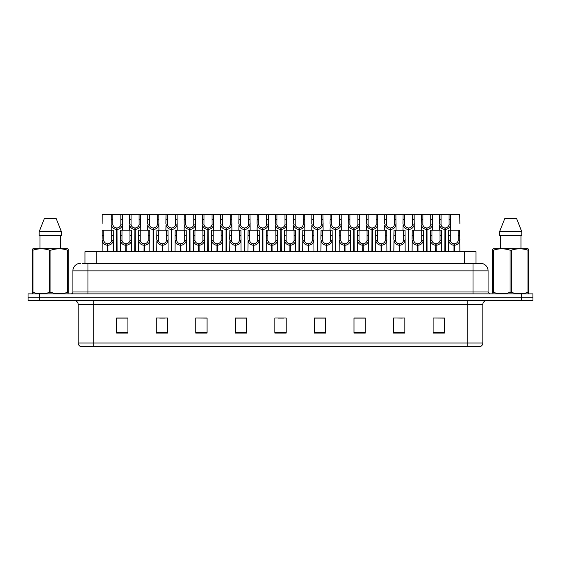 <?xml version="1.0" encoding="UTF-8"?>
<svg xmlns="http://www.w3.org/2000/svg" width="561" height="561" viewBox="0 0 561 561"><rect width="100%" height="100%" fill="white"/><g stroke="black" fill="none" stroke-linecap="round" stroke-linejoin="round"><path stroke-width="0.84" d="M84.949 263.354L84.949 251.679L476.016 251.679L476.016 263.354M482.839 343.002C482.733 344.812 481.829 346.018 480.125 346.621L467.769 346.621L467.769 343.002L482.839 343.002L482.839 304.427A3.766 3.766 0 0 1 486.611 300.654M467.769 346.621L80.91 346.621A3.766 3.766 0 0 1 78.196 343.002L78.196 304.427C77.972 302.134 76.717 300.878 74.431 300.654M521.646 300.654L532.95 300.654L532.95 297.267L28.05 297.267L28.05 293.873L39.354 293.873L39.354 297.267L521.646 297.267L521.646 300.654L28.085 300.654L28.085 297.267M444.41 333.094L444.41 318.024L433.106 318.024L433.106 333.094L444.41 333.094M404.853 333.094L404.853 318.024L393.549 318.024L393.549 333.094L404.853 333.094M365.288 333.094L365.288 318.024L353.991 318.024L353.991 333.094L365.288 333.094M325.731 333.094L325.731 318.024L314.426 318.024L314.426 333.094L325.731 333.094M127.929 333.094L127.929 318.024L116.625 318.024L116.625 333.094L127.929 333.094M167.487 333.094L167.487 318.024L156.189 318.024L156.189 333.094L167.487 333.094M207.051 333.094L207.051 318.024L195.747 318.024L195.747 333.094L207.051 333.094M246.609 333.094L246.609 318.024L235.304 318.024L235.304 333.094L246.609 333.094M286.173 333.094L286.173 318.024L274.869 318.024L274.869 333.094L286.173 333.094M532.95 300.654L532.95 297.267M360.218 318.101L356.726 318.024M396.683 318.024L402.335 318.101M442.25 318.024L438.807 318.024M433.155 318.024L444.41 318.101M241.658 318.101L238.222 318.024M205.186 318.101L201.75 318.024M196.098 318.024L207.051 318.101M159.626 318.101L165.278 318.101M123.154 318.024L119.661 318.024M323.746 318.024L320.254 318.024M314.602 318.101L325.731 318.101M278.13 318.101L283.782 318.101M246.609 318.101L235.304 318.101M127.929 318.101L116.625 318.101M365.288 318.101L353.991 318.101M82.425 263.354L478.708 263.354M82.257 263.354L87.958 263.354L87.958 270.893L72.888 270.893L72.888 291.993A1.886 1.886 0 0 1 71.002 293.873M80.419 263.354A7.538 7.538 0 0 0 72.888 270.893M480.546 263.354A7.538 7.538 0 0 1 488.077 270.893L473.007 270.893L473.007 263.354L480.426 263.354M488.077 270.893L488.077 291.993L489.963 293.873M532.915 293.873L532.915 297.267L532.915 293.873L39.354 293.873M116.59 251.679L116.66 227.941C114.725 227.745 113.448 226.721 112.831 224.877L112.852 214.379L122.375 214.379L122.487 230.199M116.59 229.449C113.785 229.133 112.018 227.605 111.288 224.877L111.183 230.199M111.183 223.523L111.302 214.379L112.852 214.379M117.018 251.679L117.018 227.941C118.953 227.745 120.229 226.721 120.839 224.877L120.825 214.379M117.018 227.941L117.088 251.679M116.66 227.941L116.66 251.679M122.487 223.523L122.389 224.877C121.66 227.605 119.893 229.133 117.088 229.449M111.302 214.379L102.207 214.379L102.095 223.523M107.502 251.679L107.565 243.769C105.629 243.565 104.36 242.541 103.743 240.697L103.764 230.199L113.28 230.199L113.399 251.679M107.502 245.269C104.69 244.954 102.922 243.432 102.2 240.697L102.095 251.679M102.095 239.351L102.207 230.199L103.764 230.199M107.929 251.679L107.929 243.769C109.865 243.565 111.134 242.541 111.751 240.697L111.73 230.199M107.929 243.769L107.993 251.679M107.565 243.769L107.565 251.679M113.399 239.351L113.294 240.697C112.572 243.432 110.805 244.954 107.993 245.269M67.986 293.873L68.225 292.351L67.558 292.351L67.558 250.185C62.04 248.362 56.507 248.362 50.946 250.185L49.613 250.185C44.102 248.362 38.562 248.362 33.001 250.185L32.335 250.185L32.335 249.147L33.211 248.663L32.335 249.147L32.335 292.828M50.946 250.185L50.946 292.351C56.458 294.174 61.998 294.174 67.558 292.351M50.946 292.351L49.613 292.351L49.613 250.185M33.001 250.185L33.001 292.351C38.513 294.174 44.053 294.174 49.613 292.351M33.001 292.351L32.335 292.351L32.573 293.873M68.225 292.828L68.225 249.147L67.348 248.663L68.225 249.147L68.225 250.185L67.558 250.185M67.348 248.663L33.211 248.663M56.163 218.524L61.38 231.707L56.163 218.524L44.396 218.524L39.179 231.707L39.179 235.48L61.38 235.48L61.38 231.707L39.179 231.707L44.396 218.524M40.006 235.48L40.006 248.663M60.553 248.663L60.553 235.48L60.553 248.663M528.392 293.873L528.623 292.351L527.957 292.351L527.957 250.185C522.445 248.362 516.912 248.362 511.352 250.185L510.019 250.185C504.5 248.362 498.967 248.362 493.407 250.185L492.74 250.185L492.74 249.147L493.61 248.663L492.74 249.147L492.74 292.828M511.352 250.185L511.352 292.351C516.863 294.174 522.403 294.174 527.957 292.351M511.352 292.351L510.019 292.351L510.019 250.185M493.407 250.185L493.407 292.351C498.918 294.174 504.458 294.174 510.019 292.351M493.407 292.351L492.74 292.351L492.979 293.873M528.623 254.315L528.623 249.147L527.754 248.663L528.623 249.147L528.623 250.185L527.957 250.185M527.754 248.663L493.61 248.663M516.569 218.524L521.779 231.707L516.569 218.524L504.802 218.524L499.585 231.707L499.585 235.48L521.779 235.48L521.779 231.707L499.585 231.707L504.802 218.524M500.405 235.48L500.405 248.663M520.959 248.663L520.959 235.48M528.623 250.185L528.623 292.828M521.779 231.707L521.779 235.48M134.829 251.679L134.892 227.941C132.957 227.745 131.681 226.721 131.071 224.877L131.085 214.379L140.608 214.379L140.727 230.199M134.829 229.449C132.017 229.133 130.25 227.605 129.521 224.877L129.423 230.199M129.423 223.523L129.535 214.379L131.085 214.379M135.257 251.679L135.257 227.941C137.186 227.745 138.462 226.721 139.079 224.877L139.058 214.379M135.257 227.941L135.32 251.679M134.892 227.941L134.892 251.679M140.727 223.523L140.622 224.877C139.899 227.605 138.125 229.133 135.32 229.449M153.062 251.679L153.125 227.941C151.197 227.745 149.92 226.721 149.303 224.877L149.324 214.379L158.847 214.379L158.959 230.199M153.062 229.449C150.257 229.133 148.483 227.605 147.76 224.877L147.655 230.199M147.655 223.523L147.774 214.379L149.324 214.379M153.49 251.679L153.49 227.941C155.425 227.745 156.701 226.721 157.311 224.877L157.297 214.379M153.49 227.941L153.553 251.679M153.125 227.941L153.125 251.679M158.959 223.523L158.854 224.877C158.132 227.605 156.365 229.133 153.553 229.449M171.294 251.679L171.364 227.941C169.429 227.745 168.153 226.721 167.543 224.877L167.557 214.379L177.08 214.379L177.199 230.199M171.294 229.449C168.489 229.133 166.722 227.605 165.993 224.877L165.895 230.199M165.895 223.523L166.007 214.379L167.557 214.379M171.722 251.679L171.722 227.941C173.658 227.745 174.934 226.721 175.551 224.877L175.53 214.379M171.722 227.941L171.792 251.679M171.364 227.941L171.364 251.679M177.199 223.523L177.094 224.877C176.364 227.605 174.597 229.133 171.792 229.449M189.534 251.679L189.597 227.941C187.662 227.745 186.392 226.721 185.775 224.877L185.796 214.379L195.312 214.379L195.431 230.199M189.534 229.449C186.722 229.133 184.955 227.605 184.232 224.877L184.127 230.199M184.127 223.523L184.246 214.379L185.796 214.379M189.962 251.679L189.962 227.941C191.897 227.745 193.166 226.721 193.783 224.877L193.762 214.379M189.962 227.941L190.025 251.679M189.597 227.941L189.597 251.679M195.431 223.523L195.326 224.877C194.604 227.605 192.837 229.133 190.025 229.449M122.375 214.379L129.535 214.379M140.608 214.379L147.774 214.379M158.847 214.379L166.007 214.379M177.08 214.379L184.246 214.379M125.734 251.679L125.804 243.769C123.869 243.565 122.593 242.541 121.975 240.697L121.996 230.199L131.519 230.199L131.632 251.679M125.734 245.269C122.929 244.954 121.162 243.432 120.433 240.697L120.327 251.679M120.327 239.351L120.447 230.199L121.996 230.199M126.162 251.679L126.162 243.769C128.097 243.565 129.374 242.541 129.984 240.697L129.97 230.199M126.162 243.769L126.225 251.679M125.804 243.769L125.804 251.679M131.632 239.351L131.533 240.697C130.804 243.432 129.037 244.954 126.225 245.269M143.974 251.679L144.037 243.769C142.101 243.565 140.825 242.541 140.215 240.697L140.229 230.199L149.752 230.199L149.871 251.679M143.974 245.269C141.162 244.954 139.394 243.432 138.665 240.697L138.567 251.679M138.567 239.351L138.679 230.199L140.229 230.199M144.401 251.679L144.401 243.769C146.33 243.565 147.606 242.541 148.223 240.697L148.202 230.199M144.401 243.769L144.465 251.679M144.037 243.769L144.037 251.679M149.871 239.351L149.766 240.697C149.037 243.432 147.27 244.954 144.465 245.269M162.206 251.679L162.269 243.769C160.341 243.565 159.065 242.541 158.447 240.697L158.468 230.199L167.991 230.199L168.104 251.679M162.206 245.269C159.394 244.954 157.627 243.432 156.905 240.697L156.799 251.679M156.799 239.351L156.919 230.199L158.468 230.199M162.634 251.679L162.634 243.769C164.569 243.565 165.839 242.541 166.456 240.697L166.442 230.199M162.634 243.769L162.697 251.679M162.269 243.769L162.269 251.679M168.104 239.351L167.998 240.697C167.276 243.432 165.509 244.954 162.697 245.269M180.439 251.679L180.509 243.769C178.573 243.565 177.297 242.541 176.687 240.697L176.701 230.199L186.224 230.199L186.336 251.679M180.439 245.269C177.634 244.954 175.866 243.432 175.137 240.697L175.039 251.679M175.039 239.351L175.151 230.199L176.701 230.199M180.866 251.679L180.866 243.769C182.802 243.565 184.078 242.541 184.688 240.697L184.674 230.199M180.866 243.769L180.937 251.679M180.509 243.769L180.509 251.679M186.336 239.351L186.238 240.697C185.509 243.432 183.742 244.954 180.937 245.269M198.678 251.679L198.741 243.769C196.806 243.565 195.537 242.541 194.919 240.697L194.94 230.199L204.456 230.199L204.576 251.679M198.678 245.269C195.866 244.954 194.099 243.432 193.377 240.697L193.272 251.679M193.272 239.351L193.384 230.199L194.94 230.199M199.106 251.679L199.106 243.769C201.041 243.565 202.311 242.541 202.928 240.697L202.907 230.199M199.106 243.769L199.169 251.679M198.741 243.769L198.741 251.679M204.576 239.351L204.47 240.697C203.748 243.432 201.981 244.954 199.169 245.269M216.911 251.679L216.981 243.769C215.045 243.565 213.769 242.541 213.152 240.697L213.173 230.199L222.696 230.199L222.808 251.679M216.911 245.269C214.106 244.954 212.339 243.432 211.609 240.697L211.504 251.679M211.504 239.351L211.623 230.199L213.173 230.199M217.338 251.679L217.338 243.769C219.274 243.565 220.55 242.541 221.16 240.697L221.146 230.199M217.338 243.769L217.409 251.679M216.981 243.769L216.981 251.679M222.808 239.351L222.71 240.697C221.981 243.432 220.214 244.954 217.409 245.269M235.15 251.679L235.213 243.769C233.278 243.565 232.002 242.541 231.391 240.697L231.405 230.199L240.928 230.199L241.048 251.679M235.15 245.269C232.338 244.954 230.571 243.432 229.842 240.697L229.744 251.679M229.744 239.351L229.856 230.199L231.405 230.199M235.578 251.679L235.578 243.769C237.506 243.565 238.783 242.541 239.4 240.697L239.379 230.199M235.578 243.769L235.641 251.679M235.213 243.769L235.213 251.679M241.048 239.351L240.942 240.697C240.213 243.432 238.446 244.954 235.641 245.269M253.383 251.679L253.446 243.769C251.517 243.565 250.241 242.541 249.624 240.697L249.645 230.199L259.168 230.199L259.28 251.679M253.383 245.269C250.571 244.954 248.804 243.432 248.081 240.697L247.976 251.679M247.976 239.351L248.095 230.199L249.645 230.199M253.81 251.679L253.81 243.769C255.746 243.565 257.015 242.541 257.632 240.697L257.618 230.199M253.81 243.769L253.874 251.679M253.446 243.769L253.446 251.679M259.28 239.351L259.175 240.697C258.453 243.432 256.686 244.954 253.874 245.269M271.615 251.679L271.685 243.769C269.75 243.565 268.474 242.541 267.863 240.697L267.877 230.199L277.4 230.199L277.513 251.679M271.615 245.269C268.81 244.954 267.043 243.432 266.314 240.697L266.216 251.679M266.216 239.351L266.328 230.199L267.877 230.199M272.043 251.679L272.043 243.769C273.978 243.565 275.255 242.541 275.865 240.697L275.851 230.199M272.043 243.769L272.113 251.679M271.685 243.769L271.685 251.679M277.513 239.351L277.415 240.697C276.685 243.432 274.918 244.954 272.113 245.269M289.855 251.679L289.918 243.769C287.982 243.565 286.713 242.541 286.096 240.697L286.117 230.199L295.633 230.199L295.752 251.679M289.855 245.269C287.043 244.954 285.276 243.432 284.553 240.697L284.448 251.679M284.448 239.351L284.567 230.199L286.117 230.199M290.282 251.679L290.282 243.769C292.218 243.565 293.487 242.541 294.104 240.697L294.083 230.199M290.282 243.769L290.346 251.679M289.918 243.769L289.918 251.679M295.752 239.351L295.647 240.697C294.925 243.432 293.158 244.954 290.346 245.269M308.087 251.679L308.157 243.769C306.222 243.565 304.946 242.541 304.328 240.697L304.35 230.199L313.872 230.199L313.985 251.679M308.087 245.269C305.282 244.954 303.515 243.432 302.786 240.697L302.681 251.679M302.681 239.351L302.8 230.199L304.35 230.199M308.515 251.679L308.515 243.769C310.45 243.565 311.727 242.541 312.337 240.697L312.323 230.199M308.515 243.769L308.585 251.679M308.157 243.769L308.157 251.679M313.985 239.351L313.887 240.697C313.157 243.432 311.39 244.954 308.585 245.269M326.327 251.679L326.39 243.769C324.454 243.565 323.178 242.541 322.568 240.697L322.582 230.199L332.105 230.199L332.224 251.679M326.327 245.269C323.515 244.954 321.748 243.432 321.018 240.697L320.92 251.679M320.92 239.351L321.032 230.199L322.582 230.199M326.754 251.679L326.754 243.769C328.683 243.565 329.959 242.541 330.576 240.697L330.555 230.199M326.754 243.769L326.818 251.679M326.39 243.769L326.39 251.679M332.224 239.351L332.119 240.697C331.39 243.432 329.623 244.954 326.818 245.269M344.559 251.679L344.622 243.769C342.694 243.565 341.418 242.541 340.8 240.697L340.822 230.199L350.345 230.199L350.457 251.679M344.559 245.269C341.754 244.954 339.98 243.432 339.258 240.697L339.153 251.679M339.153 239.351L339.272 230.199L340.822 230.199M344.987 251.679L344.987 243.769C346.922 243.565 348.199 242.541 348.809 240.697L348.795 230.199M344.987 243.769L345.05 251.679M344.622 243.769L344.622 251.679M350.457 239.351L350.352 240.697C349.629 243.432 347.862 244.954 345.05 245.269M362.792 251.679L362.862 243.769C360.926 243.565 359.65 242.541 359.04 240.697L359.054 230.199L368.577 230.199L368.689 251.679M362.792 245.269C359.987 244.954 358.22 243.432 357.49 240.697L357.392 251.679M357.392 239.351L357.504 230.199L359.054 230.199M363.219 251.679L363.219 243.769C365.155 243.565 366.431 242.541 367.041 240.697L367.027 230.199M363.219 243.769L363.29 251.679M362.862 243.769L362.862 251.679M368.689 239.351L368.591 240.697C367.862 243.432 366.095 244.954 363.29 245.269M381.031 251.679L381.094 243.769C379.159 243.565 377.89 242.541 377.273 240.697L377.294 230.199L386.81 230.199L386.929 251.679M381.031 245.269C378.219 244.954 376.452 243.432 375.73 240.697L375.625 251.679M375.625 239.351L375.744 230.199L377.294 230.199M381.459 251.679L381.459 243.769C383.394 243.565 384.664 242.541 385.281 240.697L385.26 230.199M381.459 243.769L381.522 251.679M381.094 243.769L381.094 251.679M386.929 239.351L386.824 240.697C386.101 243.432 384.334 244.954 381.522 245.269M399.264 251.679L399.334 243.769C397.398 243.565 396.122 242.541 395.505 240.697L395.526 230.199L405.049 230.199L405.161 251.679M399.264 245.269C396.459 244.954 394.692 243.432 393.962 240.697L393.857 251.679M393.857 239.351L393.976 230.199L395.526 230.199M399.691 251.679L399.691 243.769C401.627 243.565 402.903 242.541 403.513 240.697L403.499 230.199M399.691 243.769L399.762 251.679M399.334 243.769L399.334 251.679M405.161 239.351L405.063 240.697C404.334 243.432 402.567 244.954 399.762 245.269M417.503 251.679L417.566 243.769C415.631 243.565 414.355 242.541 413.745 240.697L413.759 230.199L423.282 230.199L423.401 251.679M417.503 245.269C414.691 244.954 412.924 243.432 412.195 240.697L412.097 251.679M412.097 239.351L412.209 230.199L413.759 230.199M417.931 251.679L417.931 243.769C419.859 243.565 421.136 242.541 421.753 240.697L421.732 230.199M417.931 243.769L417.994 251.679M417.566 243.769L417.566 251.679M423.401 239.351L423.296 240.697C422.573 243.432 420.799 244.954 417.994 245.269M435.736 251.679L435.799 243.769C433.87 243.565 432.594 242.541 431.977 240.697L431.998 230.199L441.521 230.199L441.633 251.679M435.736 245.269C432.931 244.954 431.157 243.432 430.434 240.697L430.329 251.679M430.329 239.351L430.448 230.199L431.998 230.199M436.163 251.679L436.163 243.769C438.099 243.565 439.375 242.541 439.985 240.697L439.971 230.199M436.163 243.769L436.227 251.679M435.799 243.769L435.799 251.679M441.633 239.351L441.528 240.697C440.806 243.432 439.039 244.954 436.227 245.269M453.968 251.679L454.038 243.769C452.103 243.565 450.827 242.541 450.217 240.697L450.231 230.199L459.754 230.199L459.873 251.679M453.968 245.269C451.163 244.954 449.396 243.432 448.667 240.697L448.569 251.679M448.569 239.351L448.681 230.199L450.231 230.199M454.396 251.679L454.396 243.769C456.331 243.565 457.608 242.541 458.225 240.697L458.204 230.199M454.396 243.769L454.466 251.679M454.038 243.769L454.038 251.679M459.873 239.351L459.768 240.697C459.038 243.432 457.271 244.954 454.466 245.269M207.766 251.679L207.836 227.941C205.901 227.745 204.625 226.721 204.008 224.877L204.029 214.379L213.552 214.379L213.664 230.199M207.766 229.449C204.961 229.133 203.194 227.605 202.465 224.877L202.36 230.199M202.36 223.523L202.479 214.379L204.029 214.379M208.194 251.679L208.194 227.941C210.13 227.745 211.406 226.721 212.016 224.877L212.002 214.379M208.194 227.941L208.264 251.679M207.836 227.941L207.836 251.679M213.664 223.523L213.566 224.877C212.836 227.605 211.069 229.133 208.264 229.449M226.006 251.679L226.069 227.941C224.134 227.745 222.857 226.721 222.247 224.877L222.261 214.379L231.784 214.379L231.903 230.199M226.006 229.449C223.194 229.133 221.427 227.605 220.704 224.877L220.599 230.199M220.599 223.523L220.711 214.379L222.261 214.379M226.434 251.679L226.434 227.941C228.362 227.745 229.638 226.721 230.255 224.877L230.234 214.379M226.434 227.941L226.497 251.679M226.069 227.941L226.069 251.679M231.903 223.523L231.798 224.877C231.076 227.605 229.302 229.133 226.497 229.449M244.238 251.679L244.301 227.941C242.373 227.745 241.097 226.721 240.48 224.877L240.501 214.379L250.024 214.379L250.136 230.199M244.238 229.449C241.433 229.133 239.659 227.605 238.937 224.877L238.832 230.199M238.832 223.523L238.951 214.379L240.501 214.379M244.666 251.679L244.666 227.941C246.602 227.745 247.878 226.721 248.488 224.877L248.474 214.379M244.666 227.941L244.729 251.679M244.301 227.941L244.301 251.679M250.136 223.523L250.038 224.877C249.308 227.605 247.541 229.133 244.729 229.449M262.471 251.679L262.541 227.941C260.606 227.745 259.329 226.721 258.719 224.877L258.733 214.379L268.256 214.379L268.375 230.199M262.471 229.449C259.666 229.133 257.899 227.605 257.169 224.877L257.071 230.199M257.071 223.523L257.183 214.379L258.733 214.379M262.899 251.679L262.899 227.941C264.834 227.745 266.11 226.721 266.727 224.877L266.706 214.379M262.899 227.941L262.969 251.679M262.541 227.941L262.541 251.679M268.375 223.523L268.27 224.877C267.541 227.605 265.774 229.133 262.969 229.449M195.312 214.379L202.479 214.379M213.552 214.379L220.711 214.379M231.784 214.379L238.951 214.379M250.024 214.379L257.183 214.379M280.71 251.679L280.773 227.941C278.838 227.745 277.569 226.721 276.952 224.877L276.973 214.379L286.489 214.379L286.608 230.199M280.71 229.449C277.898 229.133 276.131 227.605 275.409 224.877L275.304 230.199M275.304 223.523L275.423 214.379L276.973 214.379M281.138 251.679L281.138 227.941C283.074 227.745 284.343 226.721 284.96 224.877L284.939 214.379M281.138 227.941L281.201 251.679M280.773 227.941L280.773 251.679M286.608 223.523L286.503 224.877C285.78 227.605 284.013 229.133 281.201 229.449M298.943 251.679L299.013 227.941C297.078 227.745 295.801 226.721 295.191 224.877L295.205 214.379L304.728 214.379L304.84 230.199M298.943 229.449C296.138 229.133 294.371 227.605 293.641 224.877L293.543 230.199M293.543 223.523L293.655 214.379L295.205 214.379M299.371 251.679L299.371 227.941C301.306 227.745 302.582 226.721 303.192 224.877L303.178 214.379M299.371 227.941L299.441 251.679M299.013 227.941L299.013 251.679M304.84 223.523L304.742 224.877C304.013 227.605 302.246 229.133 299.441 229.449M317.182 251.679L317.245 227.941C315.31 227.745 314.034 226.721 313.424 224.877L313.438 214.379L322.961 214.379L323.08 230.199M317.182 229.449C314.37 229.133 312.603 227.605 311.881 224.877L311.776 230.199M311.776 223.523L311.888 214.379L313.438 214.379M317.61 251.679L317.61 227.941C319.539 227.745 320.815 226.721 321.432 224.877L321.411 214.379M317.61 227.941L317.673 251.679M317.245 227.941L317.245 251.679M323.08 223.523L322.975 224.877C322.252 227.605 320.478 229.133 317.673 229.449M335.415 251.679L335.478 227.941C333.55 227.745 332.273 226.721 331.656 224.877L331.677 214.379L341.2 214.379L341.312 230.199M335.415 229.449C332.61 229.133 330.843 227.605 330.113 224.877L330.008 230.199M330.008 223.523L330.127 214.379L331.677 214.379M335.843 251.679L335.843 227.941C337.778 227.745 339.054 226.721 339.664 224.877L339.65 214.379M335.843 227.941L335.906 251.679M335.478 227.941L335.478 251.679M341.312 223.523L341.214 224.877C340.485 227.605 338.718 229.133 335.906 229.449M353.647 251.679L353.718 227.941C351.782 227.745 350.506 226.721 349.896 224.877L349.91 214.379L359.433 214.379L359.552 230.199M353.647 229.449C350.842 229.133 349.075 227.605 348.346 224.877L348.248 230.199M348.248 223.523L348.36 214.379L349.91 214.379M354.075 251.679L354.075 227.941C356.011 227.745 357.287 226.721 357.904 224.877L357.883 214.379M354.075 227.941L354.145 251.679M353.718 227.941L353.718 251.679M359.552 223.523L359.447 224.877C358.717 227.605 356.95 229.133 354.145 229.449M371.887 251.679L371.95 227.941C370.015 227.745 368.745 226.721 368.128 224.877L368.149 214.379L377.665 214.379L377.784 230.199M371.887 229.449C369.075 229.133 367.308 227.605 366.585 224.877L366.48 230.199M366.48 223.523L366.599 214.379L368.149 214.379M372.315 251.679L372.315 227.941C374.25 227.745 375.519 226.721 376.136 224.877L376.115 214.379M372.315 227.941L372.378 251.679M371.95 227.941L371.95 251.679M377.784 223.523L377.679 224.877C376.957 227.605 375.19 229.133 372.378 229.449M268.256 214.379L275.423 214.379M286.489 214.379L293.655 214.379M304.728 214.379L311.888 214.379M322.961 214.379L330.127 214.379M341.2 214.379L348.36 214.379M359.433 214.379L366.599 214.379M390.119 251.679L390.19 227.941C388.254 227.745 386.978 226.721 386.368 224.877L386.382 214.379L395.905 214.379L396.017 230.199M390.119 229.449C387.314 229.133 385.547 227.605 384.818 224.877L384.72 230.199M384.72 223.523L384.832 214.379L386.382 214.379M390.547 251.679L390.547 227.941C392.483 227.745 393.759 226.721 394.369 224.877L394.355 214.379M390.547 227.941L390.617 251.679M390.19 227.941L390.19 251.679M396.017 223.523L395.919 224.877C395.189 227.605 393.422 229.133 390.617 229.449M408.359 251.679L408.422 227.941C406.487 227.745 405.217 226.721 404.6 224.877L404.614 214.379L414.137 214.379L414.256 230.199M408.359 229.449C405.547 229.133 403.78 227.605 403.057 224.877L402.952 230.199M402.952 223.523L403.064 214.379L404.614 214.379M408.787 251.679L408.787 227.941C410.715 227.745 411.991 226.721 412.608 224.877L412.587 214.379M408.787 227.941L408.85 251.679M408.422 227.941L408.422 251.679M414.256 223.523L414.151 224.877C413.429 227.605 411.655 229.133 408.85 229.449M426.591 251.679L426.655 227.941C424.726 227.745 423.45 226.721 422.833 224.877L422.854 214.379L432.377 214.379L432.489 230.199M426.591 229.449C423.786 229.133 422.019 227.605 421.29 224.877L421.185 230.199M421.185 223.523L421.304 214.379L422.854 214.379M427.019 251.679L427.019 227.941C428.955 227.745 430.231 226.721 430.841 224.877L430.827 214.379M427.019 227.941L427.082 251.679M426.655 227.941L426.655 251.679M432.489 223.523L432.391 224.877C431.661 227.605 429.894 229.133 427.082 229.449M444.824 251.679L444.894 227.941C442.959 227.745 441.682 226.721 441.072 224.877L441.086 214.379L450.609 214.379L450.728 230.199M444.824 229.449C442.019 229.133 440.252 227.605 439.522 224.877L439.424 230.199M439.424 223.523L439.536 214.379L441.086 214.379M445.252 251.679L445.252 227.941C447.187 227.745 448.463 226.721 449.081 224.877L449.059 214.379M445.252 227.941L445.322 251.679M444.894 227.941L444.894 251.679M450.728 223.523L450.623 224.877C449.894 227.605 448.127 229.133 445.322 229.449M377.665 214.379L384.832 214.379M395.905 214.379L403.064 214.379M414.137 214.379L421.304 214.379M432.377 214.379L439.536 214.379M459.873 223.523L459.754 214.379L450.609 214.379M96.254 263.354L96.254 251.679M464.711 263.354L464.711 251.679M467.769 300.654L467.769 304.427L78.196 304.427M482.839 304.427L467.769 304.427L467.769 343.002L93.266 343.002L93.266 346.621M78.196 343.002L93.266 343.002L93.266 300.654M39.389 300.654L39.389 297.267M286.173 332.575L274.869 332.575M246.609 332.575L235.304 332.575M207.051 332.575L195.747 332.575M167.487 332.575L156.189 332.575M127.929 332.575L116.625 332.575M325.731 332.575L314.426 332.575M365.288 332.575L353.991 332.575M404.853 332.575L393.549 332.575M444.41 332.575L433.106 332.575M87.958 293.873L87.958 291.993L488.077 291.993M72.888 291.993L87.958 291.993L87.958 270.893L473.007 270.893L473.007 293.873M521.611 293.873L521.611 297.267M112.852 219.547L111.302 219.547M112.831 224.877L111.288 224.877M122.389 224.877L120.839 224.877M122.375 219.547L120.825 219.547M103.764 235.368L102.207 235.368M103.743 240.697L102.2 240.697M113.294 240.697L111.751 240.697M113.28 235.368L111.73 235.368M131.085 219.547L129.535 219.547M131.071 224.877L129.521 224.877M140.622 224.877L139.079 224.877M140.608 219.547L139.058 219.547M149.324 219.547L147.774 219.547M149.303 224.877L147.76 224.877M158.854 224.877L157.311 224.877M158.847 219.547L157.297 219.547M167.557 219.547L166.007 219.547M167.543 224.877L165.993 224.877M177.094 224.877L175.551 224.877M177.08 219.547L175.53 219.547M185.796 219.547L184.246 219.547M185.775 224.877L184.232 224.877M195.326 224.877L193.783 224.877M195.312 219.547L193.762 219.547M121.996 235.368L120.447 235.368M121.975 240.697L120.433 240.697M131.533 240.697L129.984 240.697M131.519 235.368L129.97 235.368M140.229 235.368L138.679 235.368M140.215 240.697L138.665 240.697M149.766 240.697L148.223 240.697M149.752 235.368L148.202 235.368M158.468 235.368L156.919 235.368M158.447 240.697L156.905 240.697M167.998 240.697L166.456 240.697M167.991 235.368L166.442 235.368M176.701 235.368L175.151 235.368M176.687 240.697L175.137 240.697M186.238 240.697L184.688 240.697M186.224 235.368L184.674 235.368M194.94 235.368L193.384 235.368M194.919 240.697L193.377 240.697M204.47 240.697L202.928 240.697M204.456 235.368L202.907 235.368M213.173 235.368L211.623 235.368M213.152 240.697L211.609 240.697M222.71 240.697L221.16 240.697M222.696 235.368L221.146 235.368M231.405 235.368L229.856 235.368M231.391 240.697L229.842 240.697M240.942 240.697L239.4 240.697M240.928 235.368L239.379 235.368M249.645 235.368L248.095 235.368M249.624 240.697L248.081 240.697M259.175 240.697L257.632 240.697M259.168 235.368L257.618 235.368M267.877 235.368L266.328 235.368M267.863 240.697L266.314 240.697M277.415 240.697L275.865 240.697M277.4 235.368L275.851 235.368M286.117 235.368L284.567 235.368M286.096 240.697L284.553 240.697M295.647 240.697L294.104 240.697M295.633 235.368L294.083 235.368M304.35 235.368L302.8 235.368M304.328 240.697L302.786 240.697M313.887 240.697L312.337 240.697M313.872 235.368L312.323 235.368M322.582 235.368L321.032 235.368M322.568 240.697L321.018 240.697M332.119 240.697L330.576 240.697M332.105 235.368L330.555 235.368M340.822 235.368L339.272 235.368M340.8 240.697L339.258 240.697M350.352 240.697L348.809 240.697M350.345 235.368L348.795 235.368M359.054 235.368L357.504 235.368M359.04 240.697L357.49 240.697M368.591 240.697L367.041 240.697M368.577 235.368L367.027 235.368M377.294 235.368L375.744 235.368M377.273 240.697L375.73 240.697M386.824 240.697L385.281 240.697M386.81 235.368L385.26 235.368M395.526 235.368L393.976 235.368M395.505 240.697L393.962 240.697M405.063 240.697L403.513 240.697M405.049 235.368L403.499 235.368M413.759 235.368L412.209 235.368M413.745 240.697L412.195 240.697M423.296 240.697L421.753 240.697M423.282 235.368L421.732 235.368M431.998 235.368L430.448 235.368M431.977 240.697L430.434 240.697M441.528 240.697L439.985 240.697M441.521 235.368L439.971 235.368M450.231 235.368L448.681 235.368M450.217 240.697L448.667 240.697M459.768 240.697L458.225 240.697M459.754 235.368L458.204 235.368M204.029 219.547L202.479 219.547M204.008 224.877L202.465 224.877M213.566 224.877L212.016 224.877M213.552 219.547L212.002 219.547M222.261 219.547L220.711 219.547M222.247 224.877L220.704 224.877M231.798 224.877L230.255 224.877M231.784 219.547L230.234 219.547M240.501 219.547L238.951 219.547M240.48 224.877L238.937 224.877M250.038 224.877L248.488 224.877M250.024 219.547L248.474 219.547M258.733 219.547L257.183 219.547M258.719 224.877L257.169 224.877M268.27 224.877L266.727 224.877M268.256 219.547L266.706 219.547M276.973 219.547L275.423 219.547M276.952 224.877L275.409 224.877M286.503 224.877L284.96 224.877M286.489 219.547L284.939 219.547M295.205 219.547L293.655 219.547M295.191 224.877L293.641 224.877M304.742 224.877L303.192 224.877M304.728 219.547L303.178 219.547M313.438 219.547L311.888 219.547M313.424 224.877L311.881 224.877M322.975 224.877L321.432 224.877M322.961 219.547L321.411 219.547M331.677 219.547L330.127 219.547M331.656 224.877L330.113 224.877M341.214 224.877L339.664 224.877M341.2 219.547L339.65 219.547M349.91 219.547L348.36 219.547M349.896 224.877L348.346 224.877M359.447 224.877L357.904 224.877M359.433 219.547L357.883 219.547M368.149 219.547L366.599 219.547M368.128 224.877L366.585 224.877M377.679 224.877L376.136 224.877M377.665 219.547L376.115 219.547M386.382 219.547L384.832 219.547M386.368 224.877L384.818 224.877M395.919 224.877L394.369 224.877M395.905 219.547L394.355 219.547M404.614 219.547L403.064 219.547M404.6 224.877L403.057 224.877M414.151 224.877L412.608 224.877M414.137 219.547L412.587 219.547M422.854 219.547L421.304 219.547M422.833 224.877L421.29 224.877M432.391 224.877L430.841 224.877M432.377 219.547L430.827 219.547M441.086 219.547L439.536 219.547M441.072 224.877L439.522 224.877M450.623 224.877L449.081 224.877M450.609 219.547L449.059 219.547"/></g></svg>
